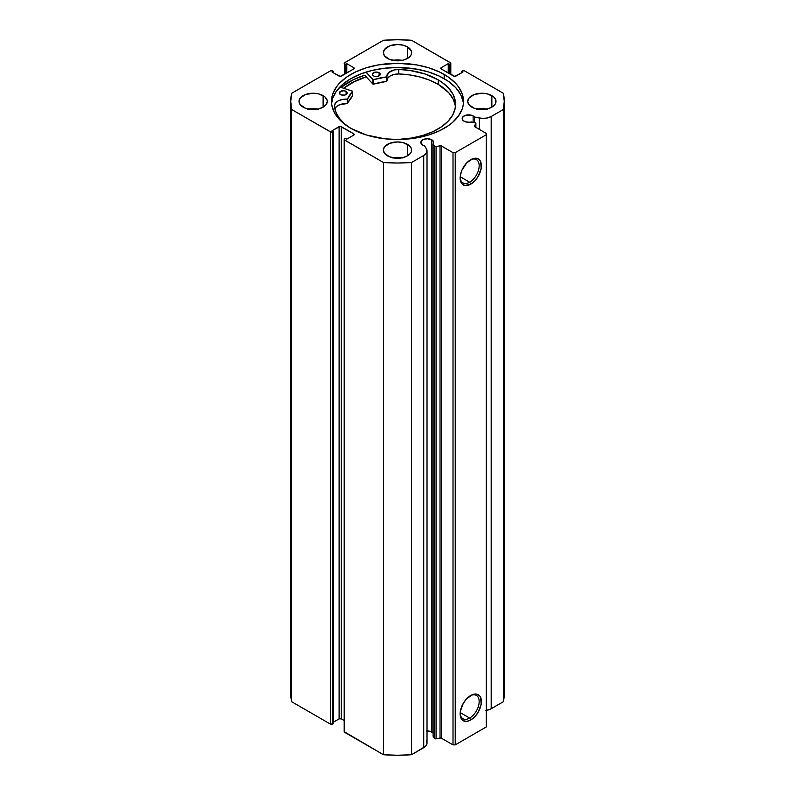 <?xml version="1.0" encoding="UTF-8"?>
<svg xmlns="http://www.w3.org/2000/svg" width="795" height="795" viewBox="0 0 795 795"><rect width="100%" height="100%" fill="white"/><g stroke="black" fill="none" stroke-linecap="round" stroke-linejoin="round"><path stroke-width="1.19" d="M475.897 127.419L475.897 123.414A1.252 0.725 180 0 0 475.529 122.897A1.252 0.725 180 0 0 475.062 122.728L471.326 121.943A6.44 3.717 180 0 1 464.051 121.198A6.44 3.717 180 0 1 462.173 118.574L463.256 120.641L465.632 121.874L475.062 122.728A1.252 0.725 180 0 1 475.529 122.897L475.887 123.454L474.456 126.544L486.311 133.431L486.311 134.713L455.227 152.66L453.011 152.66L441.076 145.813L435.113 146.578L433.106 144.004L433.106 736.24L433.106 144.004L433.653 142.921L433.603 141.788L431.824 139.811L431.824 732.036A6.44 3.717 0 0 0 426.339 730.993M462.173 118.574A6.44 3.717 180 0 1 466.138 115.136A6.44 3.717 180 0 1 473.154 115.941L473.154 122.331L473.154 115.941A6.44 3.717 180 0 1 474.436 117.004L474.436 122.599L474.436 117.004L472.18 115.484L466.138 115.136L463.256 116.507L462.173 118.574M433.106 733.099A6.44 3.717 0 0 0 431.824 732.036L431.824 139.811L427.263 138.718L422.711 139.811L420.833 142.434L422.711 145.068A6.44 3.717 180 0 1 420.833 142.434A6.44 3.717 180 0 1 424.808 139.006A6.44 3.717 180 0 1 431.824 139.811A6.44 3.717 180 0 1 433.702 142.434A6.44 3.717 180 0 1 433.106 144.004L434.467 146.171L434.467 738.396L433.106 736.24L434.467 738.396A1.252 0.725 0 0 0 436.077 738.833L434.467 738.396L434.467 146.171A1.252 0.725 180 0 0 436.077 146.598L440.042 145.763L440.042 737.999L436.077 738.833L436.077 146.598L436.077 738.833L440.042 737.999L440.042 145.763A1.252 0.725 180 0 1 441.364 145.932L441.364 738.167L440.042 737.999A1.252 0.725 0 0 1 441.364 738.167L453.011 744.885L441.364 738.167L441.364 145.932L453.011 152.66L455.227 152.66L455.227 744.885L453.011 744.885L453.011 152.66L453.011 744.885L455.227 744.885L486.311 726.938L455.227 744.885L455.227 152.66L486.311 134.713L486.311 133.431L474.665 126.713A1.252 0.725 180 0 1 474.297 126.196A1.252 0.725 180 0 1 474.377 125.948L475.817 123.652L475.817 127.379L475.817 123.652A1.252 0.725 180 0 0 475.897 123.404M469.656 718.054A13.445 7.761 120 0 0 479.166 701.896A13.445 7.761 120 0 0 470.203 695.794A13.445 7.761 -60 0 1 476.384 695.426A13.445 7.761 -60 0 1 478.441 706.198A13.445 7.761 -60 0 1 469.656 718.054L460.206 712.598L469.656 718.054A13.445 7.761 -60 0 1 462.938 718.72A13.445 7.761 -60 0 1 460.166 713.175A13.445 7.761 120 0 0 469.656 718.054L470.769 719.972L469.656 718.054M470.769 695.456A15.016 8.675 -60 0 1 481.392 701.587A15.016 8.675 -60 0 1 470.769 719.972L466.705 721.393L463.256 720.717L461.935 719.624L460.355 716.116L460.355 711.336L463.256 703.376L466.705 698.735L472.836 694.492L476.672 694.115L479.604 695.804L480.578 697.354L481.184 704.092L478.282 712.052L474.834 716.693L470.769 719.972A15.016 8.675 -60 0 1 460.146 713.84A15.016 8.675 -60 0 1 470.769 695.456L470.769 695.456M469.656 182.224A13.445 7.761 120 0 0 479.166 166.076A13.445 7.761 120 0 0 470.203 159.974A13.445 7.761 -60 0 1 476.384 159.596A13.445 7.761 -60 0 1 478.441 170.378A13.445 7.761 -60 0 1 469.656 182.224L460.206 176.768L469.656 182.224A13.445 7.761 -60 0 1 462.938 182.89A13.445 7.761 -60 0 1 460.166 177.355A13.445 7.761 120 0 0 469.656 182.224L470.769 184.152L469.656 182.224M470.769 159.626A15.016 8.675 -60 0 1 481.392 165.758A15.016 8.675 -60 0 1 470.769 184.152L464.866 185.493L461.935 183.804L460.355 180.296L460.355 175.506L461.935 170.17L466.705 162.905L472.836 158.662L476.672 158.285L479.604 159.974L480.578 161.534L481.184 168.272L478.282 176.222L474.834 180.872L470.769 184.152A15.016 8.675 -60 0 1 460.146 178.02A15.016 8.675 -60 0 1 470.769 159.626L470.769 159.626M444.176 74.432A66.015 38.11 180 0 1 463.515 101.382A66.015 38.11 180 0 1 422.761 136.601A66.015 38.11 180 0 1 350.824 128.333L366.376 135.001L384.621 138.767L397.5 139.503L410.379 138.767L428.624 135.001L439.377 130.847L448.529 125.57L452.395 122.559L458.496 115.971L462.253 108.826L463.197 105.119L463.515 101.382L462.253 93.949L458.496 86.804L455.724 83.415L448.529 77.204L439.377 71.928L428.624 67.774L416.659 64.912L397.5 63.272L378.341 64.912L366.376 67.774L355.623 71.928L346.471 77.204L339.276 83.415L336.504 86.804L332.747 93.949L331.485 101.382L331.803 105.119L334.327 112.453L336.504 115.971L342.605 122.559L350.824 128.333A66.015 38.11 180 0 1 331.485 101.382A66.015 38.11 180 0 1 372.239 66.174A66.015 38.11 180 0 1 444.176 74.432L444.176 78.665L444.176 74.432M463.415 103.499A66.015 38.11 0 0 0 444.176 78.665A66.015 38.11 0 0 0 373.938 70.01A66.015 38.11 0 0 0 331.585 103.499L332.747 98.183L336.504 91.028L342.605 84.439L350.824 78.665L360.821 73.925L372.239 70.407L384.621 68.231L397.5 67.505L416.659 69.145L428.624 71.997L439.377 76.151L448.529 81.438L455.724 87.649L460.673 94.555L463.197 101.879M317.841 109.074A14.131 8.159 0 0 0 308.42 109.074M323.118 95.619L323.118 107.156L326.189 104.513L327.262 101.382L326.984 99.792L324.877 96.851L318.537 93.85L313.131 93.224L305.28 94.605L300.073 98.262L299 101.382A14.131 8.159 180 0 1 307.725 93.85A14.131 8.159 180 0 1 323.118 95.619A14.131 8.159 180 0 1 327.262 101.382A14.131 8.159 180 0 1 318.537 108.925A14.131 8.159 180 0 1 303.143 107.156A14.131 8.159 180 0 1 299 101.382L300.073 104.513L305.28 108.17L313.131 109.541L318.537 108.925L323.118 107.156L323.118 95.619M402.21 60.37A14.131 8.159 0 0 0 392.79 60.37M407.487 46.905L407.487 58.442L410.558 55.799L411.363 54.269L411.363 51.089L407.487 46.905L402.906 45.136L397.5 44.52L389.649 45.891L384.442 49.558L383.369 52.679A14.131 8.159 180 0 1 392.094 45.136A14.131 8.159 180 0 1 407.487 46.905A14.131 8.159 180 0 1 411.631 52.679A14.131 8.159 180 0 1 402.906 60.211A14.131 8.159 180 0 1 387.513 58.442A14.131 8.159 180 0 1 383.369 52.679L384.442 55.799L389.649 59.456L397.5 60.837L402.906 60.211L407.487 58.442L407.487 46.905M402.21 157.788A14.131 8.159 0 0 0 392.79 157.788M407.487 144.332L407.487 155.87L410.558 153.216L411.363 151.686L411.363 148.506L409.246 145.564L402.906 142.563L397.5 141.937L389.649 143.319L384.442 146.976L383.369 150.096A14.131 8.159 180 0 1 392.094 142.563A14.131 8.159 180 0 1 407.487 144.332A14.131 8.159 180 0 1 411.631 150.096A14.131 8.159 180 0 1 402.906 157.629A14.131 8.159 180 0 1 387.513 155.87A14.131 8.159 180 0 1 383.369 150.096L384.442 153.216L389.649 156.883L397.5 158.255L402.906 157.629L407.487 155.87L407.487 144.332M486.58 109.074A14.131 8.159 0 0 0 477.159 109.074M491.857 95.619L491.857 107.156L494.927 104.513L495.732 102.982L495.732 99.792L493.616 96.851L487.275 93.85L481.869 93.224L474.019 94.605L468.812 98.262L467.738 101.382A14.131 8.159 180 0 1 476.463 93.85A14.131 8.159 180 0 1 491.857 95.619A14.131 8.159 180 0 1 496 101.382A14.131 8.159 180 0 1 487.275 108.925A14.131 8.159 180 0 1 471.882 107.156A14.131 8.159 180 0 1 467.738 101.382L468.812 104.513L474.019 108.17L481.869 109.541L487.275 108.925L491.857 107.156L491.857 95.619M426.339 740.88L426.985 743.593L425.633 746.227L411.572 754.713L411.572 162.488L423.715 155.472A11.259 6.499 180 0 0 427.014 150.871A11.259 6.499 180 0 0 426.339 148.645L424.55 145.803A6.44 3.717 180 0 1 422.711 145.068L424.55 145.803L426.776 149.53L426.299 153.167L423.715 155.472L411.572 162.488L397.5 163.025L383.428 162.488L344.315 139.801L345.437 138.37L346.769 139.135L353.765 135.1L353.765 133.818L340.22 126.375L332.111 130.678L333.443 131.443L330.959 132.089L291.676 109.511L290.741 101.382L291.676 93.263L330.452 70.874L332.668 70.874L333.443 71.321L332.111 72.097L340.22 76.4L353.765 68.956L353.765 67.674L346.769 63.64L345.437 64.405L344.315 62.964L383.428 40.287L397.5 39.75L411.572 40.287L450.685 62.964L449.563 64.405L448.231 63.64L441.235 67.674L441.235 68.956L454.78 76.4L462.889 72.097L461.557 71.321L462.332 70.874L464.548 70.874L503.324 93.263L504.259 101.382L503.324 109.511L491.181 116.527L487.176 118.008L482.476 118.415L474.436 117.004L479.365 118.038L479.365 129.416L479.365 118.038A11.259 6.499 180 0 0 491.181 116.527L503.324 109.511L503.324 701.737L489.968 709.359L485.656 710.501M432.977 732.95L430.84 731.579L427.014 730.953M427.014 150.871L427.014 743.096A11.259 6.499 0 0 1 423.715 747.697L423.715 155.472L423.715 747.697L411.572 754.713L397.5 755.25L383.428 754.713L344.195 731.688A1.57 0.904 0 0 0 344.662 732.324L344.662 140.099L383.428 162.488L383.428 754.713L344.662 732.324L344.662 140.099A1.57 0.904 180 0 1 344.195 139.453A1.57 0.904 180 0 1 344.662 138.817L345.437 138.37L346.769 139.135L353.765 135.1L353.765 133.818L353.765 135.1A1.57 0.904 180 0 0 354.222 134.454A1.57 0.904 180 0 0 353.765 133.818L341.323 126.644L341.323 718.869L339.107 718.869L333.443 722.138L339.107 718.869L339.107 126.644L339.107 718.869A1.57 0.904 0 0 1 341.323 718.869L341.323 126.644A1.57 0.904 180 0 0 339.107 126.644L332.111 130.678L333.443 131.443L333.443 723.679L330.452 724.126L291.676 701.737L290.741 693.618A106.759 61.632 0 0 0 291.676 701.737L291.676 109.511L330.452 131.891L330.452 724.126L291.676 701.737L291.676 109.511A106.759 61.632 180 0 1 290.741 101.382A106.759 61.632 180 0 1 291.676 93.263L330.452 70.874A1.57 0.904 180 0 1 332.668 70.874L333.443 71.321L333.443 72.862L333.443 71.321L332.111 72.097L339.107 76.131A1.57 0.904 180 0 0 341.323 76.131L353.765 68.956L353.765 67.674L353.765 68.956A1.57 0.904 180 0 0 354.222 68.31A1.57 0.904 180 0 0 353.765 67.674L346.769 63.64L346.769 72.991L346.769 63.64L345.437 64.405L345.437 73.766L345.437 64.405L344.662 63.958A1.57 0.904 180 0 1 344.195 63.312A1.57 0.904 180 0 1 344.662 62.676L383.428 40.287A106.759 61.632 180 0 1 411.572 40.287L450.338 62.676A1.57 0.904 180 0 1 450.805 63.312A1.57 0.904 180 0 1 450.338 63.958L450.338 74.213L450.338 63.958L449.563 64.405L449.563 73.766L449.563 64.405L448.231 63.64L448.231 72.991L448.231 63.64L441.235 67.674L441.235 68.956L441.235 67.674A1.57 0.904 180 0 0 440.778 68.31A1.57 0.904 180 0 0 441.235 68.956L453.677 76.131A1.57 0.904 180 0 0 455.893 76.131L462.889 72.097L461.557 71.321L461.557 72.862L461.557 71.321L462.332 70.874A1.57 0.904 180 0 1 464.548 70.874L503.324 93.263A106.759 61.632 180 0 1 504.259 101.382A106.759 61.632 180 0 1 503.324 109.511L503.324 701.737L491.181 708.752L491.181 116.527L491.181 708.752A11.259 6.499 0 0 1 486.311 710.402M344.195 720.528L341.323 718.869L344.195 720.528M504.259 693.618L503.324 701.737A106.759 61.632 0 0 0 504.259 693.618L504.259 101.382M487.275 109.233L481.869 108.607L476.463 109.233M402.906 157.947L397.5 157.321L392.094 157.947M402.906 60.519L397.5 59.903L392.094 60.519M318.537 109.233L313.131 108.607L307.725 109.233M486.311 726.938L486.311 134.713L486.311 726.938M333.443 723.679L332.668 724.126L332.668 131.891L333.443 131.443L333.443 723.679M344.662 74.213L344.662 63.958L344.662 74.213M330.452 131.891L330.452 724.126A1.57 0.904 0 0 0 332.668 724.126L332.668 131.891A1.57 0.904 180 0 1 330.452 131.891M364.706 75.257L372.974 84.111L364.706 75.257A69.076 39.879 0 0 0 341.025 87.39L353.676 79.53L364.935 75.187M366.157 76.817A66.015 38.11 180 0 0 343.698 88.275L355.623 80.891L366.376 76.747M411.572 162.488A106.759 61.632 180 0 1 383.428 162.488L383.428 754.713A106.759 61.632 0 0 0 411.572 754.713L411.572 162.488M343.768 88.295A65.935 38.071 180 0 1 366.197 76.857L352.642 82.451L343.768 88.295M352.682 95.728L352.632 91.206L339.872 87.023L352.722 91.306L347.524 99.037L342.426 99.445L338.263 100.866L335.43 103.131L334.417 105.864L335.897 112.204L339.356 118.286L344.672 123.901L350.486 128.144A60.609 34.99 180 0 1 334.417 105.864L334.437 105.864A11.726 6.767 180 0 1 347.236 99.117L347.236 103.608L340.22 104.513L336.643 106.401L334.685 108.955M340.479 94.565A3.925 2.266 180 0 1 339.356 92.975A3.925 2.266 180 0 1 341.8 90.878A3.925 2.266 180 0 1 346.083 91.395L346.083 94.565L346.083 91.395L344.086 90.759L340.538 91.355L339.425 93.403L341.065 94.853L344.742 95.082L347.127 93.442L346.083 91.395A3.925 2.266 180 0 1 347.206 92.975A3.925 2.266 180 0 1 344.762 95.072A3.925 2.266 180 0 1 340.479 94.565M343.838 95.221A3.925 2.266 0 0 0 342.724 95.221M373.501 75.893A3.925 2.266 180 0 1 372.378 74.313A3.925 2.266 180 0 1 374.823 72.206A3.925 2.266 180 0 1 379.106 72.723L379.106 75.893L379.106 72.723L377.108 72.087L373.561 72.693L372.448 74.73L374.087 76.181L377.764 76.409L380.139 74.77L379.106 72.723A3.925 2.266 180 0 1 380.229 74.313A3.925 2.266 180 0 1 377.784 76.409A3.925 2.266 180 0 1 373.501 75.893M376.86 76.549A3.925 2.266 0 0 0 375.747 76.549M438.274 79.898A60.609 34.99 180 0 1 455.575 104.384A60.609 34.99 180 0 1 389.967 139.254L400.283 139.234L411.959 137.972L422.98 135.408L432.927 131.662L441.414 126.862L448.122 121.198L452.782 114.887L455.217 108.17L455.346 101.313L453.15 94.575L448.718 88.215L442.219 82.471L438.274 79.898L438.274 84.389L438.274 79.898L425.136 74.034L409.753 70.447L398.792 69.463A60.609 34.99 180 0 1 438.274 79.898M455.446 106.629A60.609 34.99 -0 0 0 438.274 84.389A60.609 34.99 -0 0 0 398.792 73.945L398.792 69.463L394.042 69.99L388.576 72.683L386.708 76.886L373.163 79.719L365.968 72.126L372.974 79.629L372.974 84.111L373.402 79.699A51.337 29.644 180 0 1 386.609 76.906L386.609 81.398L373.163 84.2L373.402 79.699L373.402 84.191A51.337 29.644 -0 0 1 386.609 81.398L386.857 76.727A11.726 6.767 180 0 1 386.827 76.24A11.726 6.767 180 0 1 398.792 69.473L398.792 73.955L394.042 74.472L390.057 76.062L387.513 78.437L386.857 81.199L386.857 76.747M455.346 105.805L453.15 99.057L448.718 92.697L438.274 84.389L429.817 80.245L420.207 77.055L409.753 74.939L398.792 73.945A11.726 6.767 0 0 0 386.857 80.245M352.722 91.326L352.682 95.907A51.337 29.644 -0 0 0 347.564 103.469L347.564 98.987A51.337 29.644 180 0 1 352.682 91.415L352.682 95.907L347.236 103.608A11.726 6.767 0 0 0 334.814 108.637M377.108 76.578L375.578 76.568M345.428 99.365L346.014 99.097M344.086 95.251L342.556 95.241M398.792 73.955L398.792 69.463L398.792 73.955M347.236 99.117L347.236 103.608L347.236 99.117M450.805 74.472L450.805 63.312M344.195 731.688L344.195 139.453M290.741 693.618L290.741 101.382M386.857 76.727L386.857 81.219"/></g></svg>
